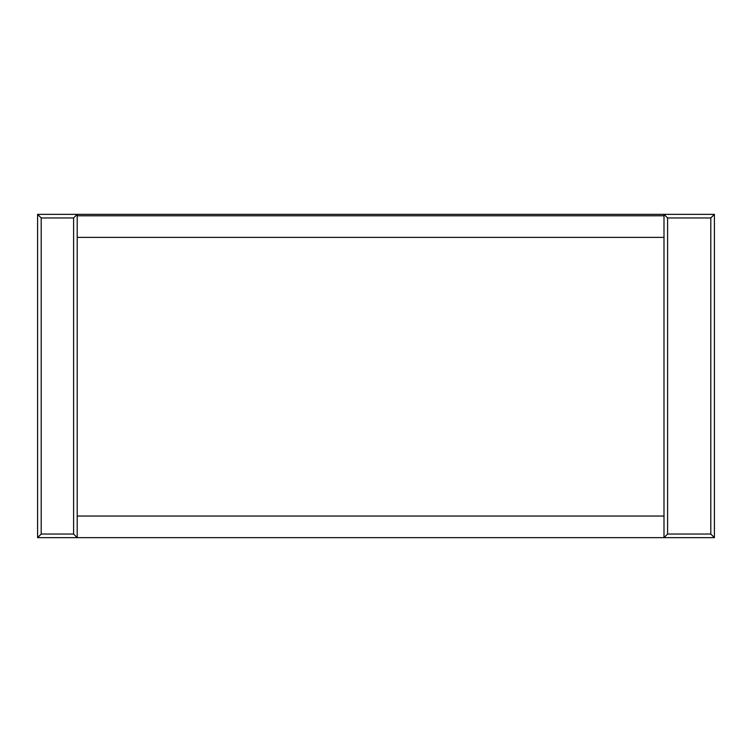 <?xml version="1.0" encoding="UTF-8"?>
<svg xmlns="http://www.w3.org/2000/svg" width="752" height="752" viewBox="0 0 752 752"><rect width="100%" height="100%" fill="white"/><g stroke="black" fill="none" stroke-linecap="round" stroke-linejoin="round"><path stroke-width="1.13" d="M41.2 217.958L37.6 214.358L37.6 537.642L41.2 534.042L41.2 217.958L73.602 217.958L77.202 214.358L714.4 214.358L710.8 217.958L710.8 534.042L714.4 537.642L714.4 214.358M37.6 537.642L77.202 537.642L73.602 534.042L73.602 217.958M41.2 534.042L73.602 534.042M37.6 214.358L77.202 214.358L77.202 537.642L714.4 537.642M77.202 516.041L663.997 516.041M77.202 237.397L663.997 237.397M77.202 215.796L663.997 215.796M710.8 534.042L667.597 534.042L663.997 537.642L663.997 214.358L667.597 217.958L710.8 217.958M667.597 534.042L667.597 217.958"/></g></svg>
